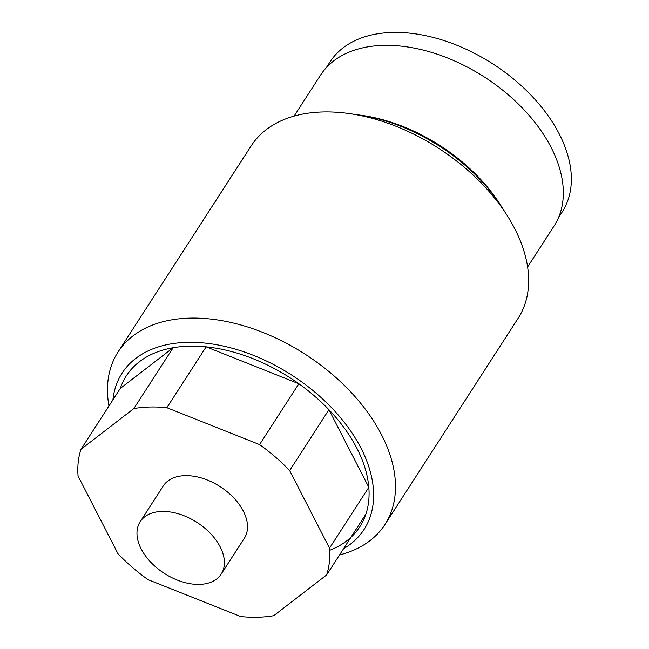 <?xml version="1.0" encoding="UTF-8"?>
<svg xmlns="http://www.w3.org/2000/svg" width="649" height="649" viewBox="0 0 649 649"><rect width="100%" height="100%" fill="white"/><g stroke="black" fill="none" stroke-linecap="round" stroke-linejoin="round"><path stroke-width="0.97" d="M289.649 470.557L329.53 548.154L368.819 487.318L328.938 409.722A139 87.226 -147.1 0 0 298.864 383.754A139 87.226 32.9 0 0 206.147 346.858A139 87.226 -147.1 0 0 189.078 346.185A139 87.226 32.9 0 0 173.145 347.726A139 87.226 32.9 0 0 120.3 388.427L173.145 347.726L133.848 408.562A139 87.226 -147.1 0 1 166.858 407.702L206.147 346.858L298.864 383.754L259.576 444.589A139 87.226 32.9 0 1 289.649 470.557L328.938 409.722A139 87.226 32.9 0 1 368.819 487.318A139 87.226 -147.1 0 1 365.882 514.146A139 87.226 32.9 0 1 329.676 550.311M339.532 554.944A158.9 99.711 -147.1 0 0 384.971 524.481A158.9 99.711 -147.1 0 0 350.338 391.509A158.9 99.711 -147.1 0 0 189.743 318.132A158.9 99.711 -147.1 0 0 118.013 352.066A158.9 99.711 -147.1 0 0 108.943 406.023M329.53 548.154A139 87.226 32.9 0 1 326.585 574.982L365.882 514.146M326.585 574.982L273.748 615.69A139 87.226 -147.1 0 1 240.747 616.55L148.021 579.654A139 87.226 32.9 0 1 117.956 553.694L78.075 476.09A139 87.226 32.9 0 1 81.011 449.27L120.3 388.427M81.011 449.27L133.848 408.562M166.858 407.702L259.576 444.589M221.204 574.089L244.324 538.297A48.237 30.268 -147.1 0 0 233.81 497.929A48.237 30.268 -147.1 0 0 185.054 475.652A48.237 30.268 -147.1 0 0 163.28 485.955L140.16 521.755A48.237 30.268 -147.1 0 0 150.673 562.123A48.237 30.268 -147.1 0 0 199.43 584.392A48.237 30.268 -147.1 0 0 221.204 574.089A48.237 30.268 -147.1 0 0 210.69 533.721A48.237 30.268 -147.1 0 0 161.934 511.444A48.237 30.268 -147.1 0 0 140.16 521.755M384.971 524.481L518.121 318.318A158.9 99.711 -147.1 0 0 507.258 215.638A158.9 99.711 -147.1 0 0 349.219 113.567A158.9 99.711 -147.1 0 0 322.894 111.961A158.9 99.711 -147.1 0 0 251.163 145.903L118.013 352.066M507.258 215.638L500.314 204.686A139 87.226 -147.1 0 0 362.061 115.4L349.219 113.567M294.086 116.114L320.59 75.073A139 87.226 32.9 0 1 383.34 45.381A139 87.226 32.9 0 1 523.824 109.576A139 87.226 32.9 0 1 554.124 225.901L527.621 266.942M558.465 217.756L562.204 211.963A138.229 86.739 -147.1 0 0 532.075 96.279A138.229 86.739 -147.1 0 0 392.377 32.45A138.229 86.739 32.9 0 0 329.976 61.98L326.236 67.772M343.499 548.786A144.037 90.389 -147.1 0 0 364.089 529.438A144.037 90.389 -147.1 0 0 332.694 408.894A144.037 90.389 -147.1 0 0 187.115 342.372A144.037 90.389 -147.1 0 0 122.093 373.143A144.037 90.389 -147.1 0 0 112.918 399.865M354.151 114.346A144.037 90.389 32.9 0 1 504.524 211.46"/></g></svg>
